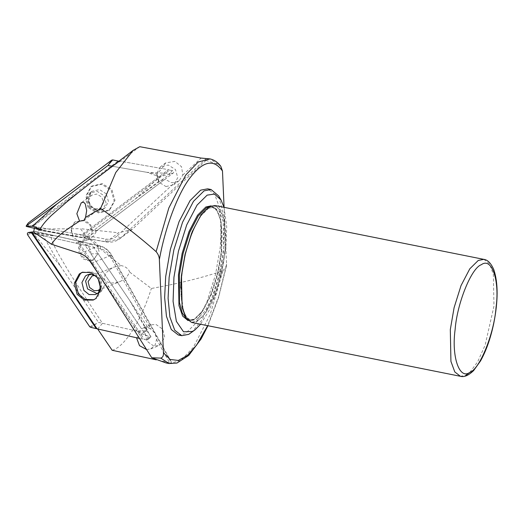 <?xml version="1.0" encoding="UTF-8"?>
<svg xmlns="http://www.w3.org/2000/svg" width="523" height="523" viewBox="0 0 523 523"><rect width="100%" height="100%" fill="white"/><g stroke="black" fill="none" stroke-linecap="round" stroke-linejoin="round"><path stroke-width="0.39" stroke-dasharray="2.62 1.96" d="M135.202 199.1L159.6 176.879L146.976 172.329L169.779 173.479L169.949 174.087L135.202 199.1L84.026 237.638L40.055 229.636M169.942 173.819L159.6 176.879M40.317 229.087L45.056 230.8M169.576 170.171L168.432 169.681L81.856 234.873L83.196 235.219L169.576 170.171L172.413 170.537C173.819 171.086 174.113 171.91 173.29 173.015L89.851 235.847L84.026 237.638M28.275 222.968C27.412 224.106 27.621 224.995 28.896 225.635L33.106 226.322L119.708 161.117L168.439 169.668L81.856 234.879M119.708 161.117L118.858 161.221M92.427 236.729L105.829 239.083C105.666 241.195 105.894 242.123 106.509 241.874L37.728 229.8C36.924 230.015 36.597 229.067 36.741 226.949L79.346 234.428L85.883 237.664L92.427 236.729L93.499 236.03L97.219 230.297L165.013 179.245L171.243 182.586L174.656 182.632L179.206 180.69L182.815 175.061L181.54 166.745L174.924 161.398L165.686 162.875L161.98 168.537L156.926 174.074L112.295 166.242L146.976 172.329M88.086 207.533L85.89 199.786L89.629 193.079L97.121 191.34L103.946 195.589L106.143 203.342L102.403 210.05L94.911 211.782L88.086 207.533M81.856 234.873L33.126 226.315L119.682 161.123M83.196 235.219L88.779 236.095L89.851 235.847L85.504 237.239L88.779 236.095M88.858 206.971L98.435 212.933L108.954 210.501L114.197 201.08L111.118 190.209L101.54 184.24L91.022 186.678L85.779 196.092L88.858 206.971M89.649 206.376L99.226 212.338L109.745 209.906L114.988 200.486L111.915 189.614L102.331 183.645L91.819 186.083L86.57 195.497L89.649 206.376M129.711 300.477L147.1 331.072L134.849 330.641L150.65 337.224L150.925 336.701L129.711 300.477L91.597 244.051L55.235 235.801L33.707 232.068M88.537 259.173L78.064 243.672L84.582 245.143L85.439 245.777L147.578 337.773L147.767 339.342L146.584 339.878L151.069 336.995L147.1 331.072M32.805 231.911L32.524 232.428L60.374 265.965L42.984 235.37L55.235 235.801M32.655 232.029L42.984 235.37M85.439 245.777L91.597 244.051M146.584 339.878L142.55 339.139L97.978 273.156M139.497 338.446L142.55 339.139M90.636 327.333L98.494 322.39L134.849 330.641M60.374 265.965L98.494 322.39M97.01 293.599L100.952 291.965L104.489 285.362L102.495 277.51L97.376 273.372L91.054 273.379L89.23 274.405M78.064 243.672L37.081 234.376L75.724 243.143L76.691 242.679L81.699 242.417L87.929 245.915C89.858 248.235 90.852 250.903 90.93 253.903L141.419 328.647L147.682 327.81L150.755 329.065C154.187 331.569 156.116 335.021 156.54 339.434L155.102 345.095L150.735 348.933L146.538 349.521M82.601 272.202L92.094 271.921L99.278 277.726L102.077 288.755L97.108 298.018L93.794 299.79M90.93 253.903L98.089 253.668L92.591 260.356L89.413 260.99L83.53 259.081L79.391 253.897L78.502 247.307L81.17 241.685L50.456 234.722L38.087 233.65L39.088 229.067L37.388 229.872L106.247 241.959L118.643 232.787L80.307 228.675C86.249 236.219 91.198 242.09 121.258 265.612L114.079 267.063L112.295 267.881L107.084 271.816L105.215 274.418L104.26 277.465L104.718 279.91L106.28 281.649L110.817 283.041L115.485 282.786L120.46 281.348L126.18 277.961L129.763 272.176C128.41 268.672 125.572 266.488 121.258 265.612M161.98 168.537L120.323 161.221L113.256 165.477M139.772 146.702L120.323 161.221M38.087 233.65L35.976 234.127C36.12 232.009 35.786 231.061 34.989 231.277L33.629 232.009M156.54 339.434L169.53 362.687C171.904 363.224 172.649 363.531 171.766 363.616L172.23 363.518L111.7 255.146C108.849 250.216 104.816 247.098 99.605 245.79L34.989 231.277L99.161 245.836L80.143 253.544M169.53 362.687L156.299 359.85M81.17 241.685L75.724 243.143M90.368 238.9L97.062 243.646L99.161 251.916L93.421 260.023L88.067 260.421L81.372 255.675L79.274 247.405L85.02 239.299L90.368 238.9M136.529 337.773L144.132 332.746L147.394 326.659L141.419 328.647M155.985 324.443L162.679 329.196L164.778 337.466L159.031 345.566L153.684 345.971L146.989 341.225L144.891 332.955L150.631 324.848L155.985 324.443M97.219 230.297L92.748 231.074L90.656 224.746L85.452 220.549L75.325 221.706L73.671 223.275L71.337 229.218L72.847 235.677L79.346 234.428M80.352 241.809L88.204 239.998L92.159 232.918L89.851 224.759L82.647 220.288L74.796 222.098L70.84 229.179L73.148 237.337L80.352 241.809M156.926 174.074L158.946 181.22L165.013 179.245M165.948 186.554L173.799 184.737L177.755 177.663L175.447 169.504L168.249 165.033L160.391 166.844L156.442 173.924L158.75 182.082L165.948 186.554M38.604 229.296L34.629 227.427L36.741 226.949M72.847 235.677L39.938 229.898M129.763 272.176L151.35 288.48C178.729 283.584 202.597 277.68 222.948 270.777L226.433 266.024L226.577 264.135L224.086 207.337M166.079 362.942L171.766 363.616L111.249 255.263C108.333 250.269 104.306 247.131 99.161 245.836C100.135 245.66 100.566 246.627 100.436 248.752C104.554 249.785 107.777 252.295 110.111 256.29C111.693 255.309 112.072 254.963 111.249 255.263L91.656 263.206M220.83 166.347L218.268 164.34L205.964 160.404L207.069 158.319M205.964 160.404L132.149 229.447L118.643 232.787M224.014 207.324L226.714 226.688L225.792 249.308L216.764 291.435L209.056 310.531L200.59 324.247M191.268 332.713L201.466 320.677L211.573 299.672L219.392 273.516L223.707 247.882L224.315 217.98L218.666 195.916M178.336 334.995L185.305 333.661L195.89 323.201L206.846 302.235L215.522 274.634L220.261 247.196L221.307 226.289L219.483 207.468L214.652 194.294L207.611 188.836M191.601 322.449L197.178 321.384L205.644 313.016L214.41 296.24L221.353 274.163L225.145 252.21L224.524 220.431L220.654 209.886L215.025 205.519M94.225 275.529L95.846 275.686L100.534 279.014L102.005 284.8L99.815 289.311M112.164 350.279C124.572 347.115 141.315 320.71 151.35 288.48M97.657 328.954L102.488 323.299C82.15 292.762 75.325 282.028 69.082 272.065L57.667 252.694C53.287 244.404 50.888 238.416 50.456 234.722M39.088 229.067L80.307 228.675M95.212 209.095L100.71 207.827L103.476 202.872L101.861 197.164L96.82 194.033L91.322 195.301L88.557 200.257L90.172 205.964L95.212 209.095M34.629 227.427L34.355 228.309M102.488 323.299L144.132 332.746M147.394 326.659L98.089 253.668M158.946 181.22L92.748 231.074M173.29 173.015L169.949 174.087M172.413 170.537L169.779 173.479M28.896 225.635L26.483 226.479M31.537 226.152L117.917 161.104M106.293 193.837L99.468 189.588L91.976 191.32L88.237 198.027L90.433 205.781L97.258 210.03L104.75 208.291L108.483 201.584L106.293 193.837M147.578 337.773L150.925 336.701M89.708 326.718L96.16 323.724M27.569 234.729L32.524 232.428M84.582 245.143L89.799 244.391M32.609 233.356L97.088 328.81M142.57 339.126L97.513 272.424M88.642 259.29L78.097 243.679M79.862 243.953L144.191 339.192M91.054 273.379L87.38 274.869L93.702 274.863L98.821 279.001L100.815 286.852L97.278 293.455L95.356 294.554L99.037 293.063M105.829 239.083C110.261 239.756 114.099 238.658 117.348 235.788C118.924 237.403 120.107 238.057 120.905 237.756L119.597 238.848L106.509 241.874M182.815 175.061L201.126 158.07M206.219 158.613L120.905 237.756L133.411 228.388M117.348 235.788L174.656 182.632M87.929 245.915L100.436 248.752M99.605 245.79L99.161 245.836M111.7 255.146L111.249 255.263M110.111 256.29L150.755 329.065M226.577 264.135L218.699 296.489L207.657 325.666M169.034 363.531L180.866 360.412L193.314 347.442L210.213 314.48L222.948 270.777M218.268 164.34L210.024 158.914M188.064 320.592L193.85 319.612L202.153 311.407L210.756 294.946L217.568 273.281L221.288 251.74L220.608 220.222L216.699 209.932L211.05 205.872M460.43 376.299L466.006 375.233M469.916 372.291L477.708 361.72L485.148 345.082L493.974 306.06L493.346 274.281L489.482 263.742L483.853 259.369M186.508 318.86L189.208 320.069L194.615 319.037L202.813 310.93L211.312 294.684L218.032 273.294L221.706 252.027L221.105 221.242L217.359 211.024L211.9 206.794L208.945 206.873M180.67 287.833L183.266 310.636L186.776 317.553L191.281 320.481L196.681 319.448L204.885 311.348L213.377 295.096L220.098 273.706L223.772 252.439L223.171 221.654L219.425 211.442L213.966 207.206L208.566 208.239L200.217 216.555L191.608 233.251M197.295 320.305C207.624 317.108 222.713 279.779 224.733 252.426C228.669 224.047 220.203 199.426 209.331 207.664C199.001 210.861 183.913 248.19 181.886 275.536C177.951 303.922 186.423 328.542 197.295 320.305M89.649 193.065L91.996 191.307L88.995 195.419C87.334 201.192 90.322 205.467 91.479 206.435C94.99 210.409 99.409 211.031 104.731 208.304L102.384 210.063M109.719 209.926L108.928 210.521M91.845 186.064L91.048 186.659M97.062 328.692L32.642 233.317M147.453 339.734L150.918 337.145M81.974 272.437L83.216 271.934M93.179 300.065L94.421 299.561M132.149 229.447L119.597 238.848C115.629 241.718 111.183 242.75 106.247 241.959M92.591 260.356L93.421 260.023M85.02 239.299L76.691 242.679M150.735 348.933L159.031 345.566M150.631 324.848L142.334 328.215M75.325 221.706L74.796 222.098M93.499 236.03L88.204 239.998M165.686 162.875L160.391 166.844M179.206 180.69L173.799 184.737M226.439 266.024L218.568 297.705L207.971 325.724M97.984 290.474L120.467 281.361M92.1 275.967L114.079 267.057M100.71 207.827L83.778 220.51M91.322 195.301L81.163 202.911M211.9 206.794C221.628 207.814 225.321 237.54 218.686 268.044C212.828 297.966 198.459 322.711 189.208 320.069L191.281 320.481C188.921 320.246 184.56 317.52 182.135 304.209C180.808 295.913 180.781 286.035 182.037 274.588C185.031 245.052 198.23 213.162 208.997 208.18L213.966 207.206L211.9 206.794"/><path stroke-width="0.78" d="M40.055 229.636L26.483 226.479L26.313 225.871L56.83 204.029L32.433 226.25L40.317 229.087M32.433 226.25L26.15 226.263L28.275 222.968L111.713 160.143L108.013 165.484L112.295 166.242C84.889 187.214 75.593 194.713 67.049 201.715L51.189 215.626C44.926 221.778 41.173 226.537 39.938 229.898L38.604 229.296M118.858 161.221L112.739 159.92L111.713 160.143M56.83 204.029L108.013 165.484M28.275 222.968L26.242 225.949M97.088 328.81L90.636 327.333L89.708 326.718L27.569 234.729C27.072 233.317 27.536 232.565 28.961 232.467L33.707 232.068M32.707 231.905L28.517 232.447L32.609 233.356L97.082 328.823L139.497 338.446M89.23 274.405L85.595 281.08L87.589 288.938L97.01 293.599M36.015 233.644L35.976 234.127L37.081 234.376L32.603 233.363M97.978 273.156L88.537 259.173M93.794 299.79L85.19 299.431L78.358 293.763L75.56 282.74L80.529 273.47L82.601 272.202M79.287 273.974L81.974 272.437L90.852 272.424L98.036 278.229L100.834 289.258L95.866 298.522L93.179 300.065L84.301 300.071L77.116 294.272L74.318 283.244L79.287 273.974M85.517 217.457L83.778 220.51L79.588 221.131L76.848 213.717L81.163 202.911L82.98 202.224L83.928 202.479L85.288 203.944L86.681 210.651L85.517 217.457L100.586 208.5L115.773 172.498L133.182 150.336L139.772 146.702L201.126 158.07L210.024 158.914L198.191 162.032L185.737 175.002L168.837 207.964L156.109 251.668C158.221 254.191 159.306 256.865 159.365 259.689L163.457 352.809C163.647 355.686 162.758 357.451 160.783 358.105L151.781 357.765L166.079 362.942L169.034 363.531L160.783 358.105M146.538 349.521L139.517 345.677L136.529 337.773L97.657 328.954L112.164 350.279L156.299 359.85M151.781 357.765L91.656 263.206C88.452 258.329 84.615 255.113 80.143 253.544L51.463 244.228C55.379 238.665 58.668 234.448 79.588 221.131M100.586 208.5C121.669 223.105 140.177 237.494 156.109 251.668M224.086 207.337L222.484 171.021L220.83 166.347C217.908 162.346 214.306 159.868 210.024 158.914M200.59 324.247L194.968 329.895L192.582 331.451L183.547 331.811L176.382 321.377L173.08 301.385L173.943 277.275L178.441 251.203L186.685 224.982L197.093 205.068L207.147 195.131L214.535 194.059L221 199.943L224.014 207.324M221 199.943L218.666 195.916L211.057 189.522L204.088 190.856L193.503 201.309L182.547 222.275L173.865 249.876L169.132 277.321L168.086 298.228L169.91 317.043L174.741 330.222L181.782 335.681L188.751 334.347L194.968 329.895M211.057 189.522L207.611 188.836L200.642 190.163L190.058 200.623L179.095 221.589L170.42 249.19L165.68 276.628L164.64 297.535L166.458 316.356L171.296 329.529L178.336 334.995L181.782 335.681M483.853 259.369L215.025 205.519L209.448 206.585L200.982 214.953L192.209 231.722L185.273 253.805L181.481 275.758L182.102 307.537L185.972 318.076L191.601 322.449L460.43 376.299C464.123 377.39 468.523 375.481 473.629 370.578L480.559 360.896C486.187 350.783 490.567 338.374 493.699 323.665C498.236 300.934 498.262 282.904 493.771 269.58C491.005 263.246 487.698 259.839 483.853 259.369L478.27 260.434L469.804 268.802L461.038 285.578L454.101 307.655L450.31 329.608L450.931 361.386L454.794 371.931L460.43 376.299M99.815 289.311L97.984 290.474L94.238 290.755L89.551 287.434L88.086 281.642L92.1 275.967L94.225 275.529M133.182 150.336L112.295 166.242M34.355 228.309L33.629 232.009L51.463 244.228M112.739 159.92L109.157 163.915M31.661 233.023L95.997 328.254M97.513 272.424L88.642 259.29M95.356 294.554L89.034 294.56L83.915 290.428L81.921 282.57L85.458 275.967L87.38 274.869C90.008 274.085 92.27 274.294 94.166 275.497C99.906 276.85 102.593 291.18 96.964 293.632L95.356 294.554M207.657 325.666L196.628 345.056L187.45 355.405L178.33 360.439L170.106 359.458L163.457 352.809M159.365 259.689C164.882 228.531 177.29 195.001 189.319 178.768C202.636 160.973 213.691 158.384 222.484 171.021M211.05 205.872L205.885 206.971L197.576 215.182L188.973 231.637L182.161 253.302L178.441 274.85L178.984 305.694L182.664 316.082L188.064 320.592M469.837 372.337C459.449 380.201 451.356 356.679 455.121 329.562C457.05 303.432 471.465 267.769 481.337 264.716C491.718 256.845 499.811 280.367 496.052 307.485C494.124 333.615 479.702 369.277 469.837 372.337M466.006 375.233L469.916 372.291M208.945 206.873L206.5 207.827L198.295 215.927L189.803 232.179L183.076 253.57L179.402 274.837L179.461 302.51L182.2 312.891L186.508 318.86M191.608 233.251L185.057 254.355L181.474 275.255L180.67 287.833M207.971 325.724L201.133 338.897L188.738 355.431L176.957 363.047L169.034 363.531"/></g></svg>
